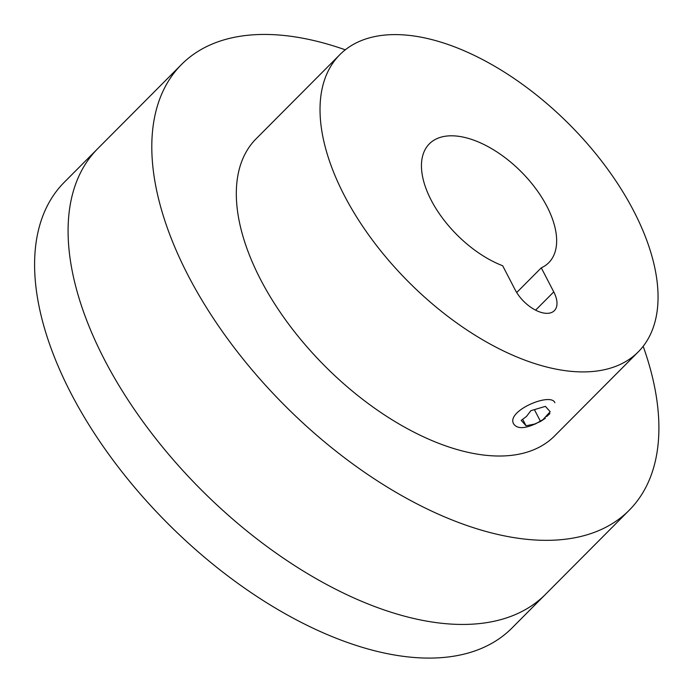 <?xml version="1.0" encoding="UTF-8"?>
<svg xmlns="http://www.w3.org/2000/svg" width="693" height="693" viewBox="0 0 693 693"><rect width="100%" height="100%" fill="white"/><g stroke="black" fill="none" stroke-linecap="round" stroke-linejoin="round"><path stroke-width="1.04" d="M345.305 49.818A315.887 168.797 44.9 0 0 181.453 64.544L97.739 148.648A315.887 168.797 44.9 0 0 104.478 359.702A315.887 168.797 44.9 0 0 328.456 585.464A315.887 168.797 44.9 0 0 545.512 594.325L512.032 627.971A315.887 168.797 44.9 0 1 294.975 619.109A315.887 168.797 44.9 0 1 70.989 393.347A315.887 168.797 44.9 0 1 64.25 182.294L97.739 148.648A315.887 168.797 44.9 0 0 104.478 359.702A315.887 168.797 44.9 0 0 328.456 585.464A315.887 168.797 44.9 0 0 545.512 594.325L629.227 510.221A315.887 168.797 44.9 0 0 643.182 346.301M344.291 195.417A210.585 112.526 44.9 0 0 493.607 345.92A210.585 112.526 44.9 0 0 638.314 351.827A210.585 112.526 44.9 0 0 568.442 123.519A210.585 112.526 44.9 0 0 339.795 54.712A210.585 112.526 44.9 0 0 344.291 195.417M541.285 267.836L553.759 291.9A28.075 15.003 44.9 0 1 554.357 310.663A28.075 15.003 44.9 0 1 535.065 309.875A28.075 15.003 44.9 0 1 515.15 289.813L502.676 265.748A84.234 45.01 44.9 0 1 434.918 206.852A84.234 45.01 44.9 0 1 429.348 143.849A84.234 45.01 44.9 0 1 520.807 171.37A84.234 45.01 44.9 0 1 548.761 262.699A84.234 45.01 44.9 0 1 541.285 267.836L516.701 292.533M181.453 64.544A315.887 168.797 44.9 0 0 188.193 275.597A315.887 168.797 44.9 0 0 412.17 501.351A315.887 168.797 44.9 0 0 629.227 510.221M339.795 54.712L256.081 138.825A210.585 112.526 44.9 0 0 260.577 279.522A210.585 112.526 44.9 0 0 409.892 430.032A210.585 112.526 44.9 0 0 554.599 435.94L638.314 351.827M549.895 413.6L546.682 416.528M534.701 424.168C524.116 428.82 517.125 428.785 513.756 424.064C505.483 411.218 550.874 391.883 554.885 402.737M526.498 416.415L530.881 410.689L545.374 406.358L550.19 411.737L542.402 420.27L550.19 411.737L545.374 406.358L530.881 410.689L526.498 416.415L521.223 420.4L526.498 416.415M540.523 421.448L545.304 418.303L535.49 423.891L526.039 425.779L521.223 420.4L526.039 425.779L522.756 419.456L526.039 425.779L535.49 423.891L531.99 425.199L540.523 421.448L534.719 410.265L540.523 421.448M535.594 310.152L553.759 291.9"/></g></svg>
